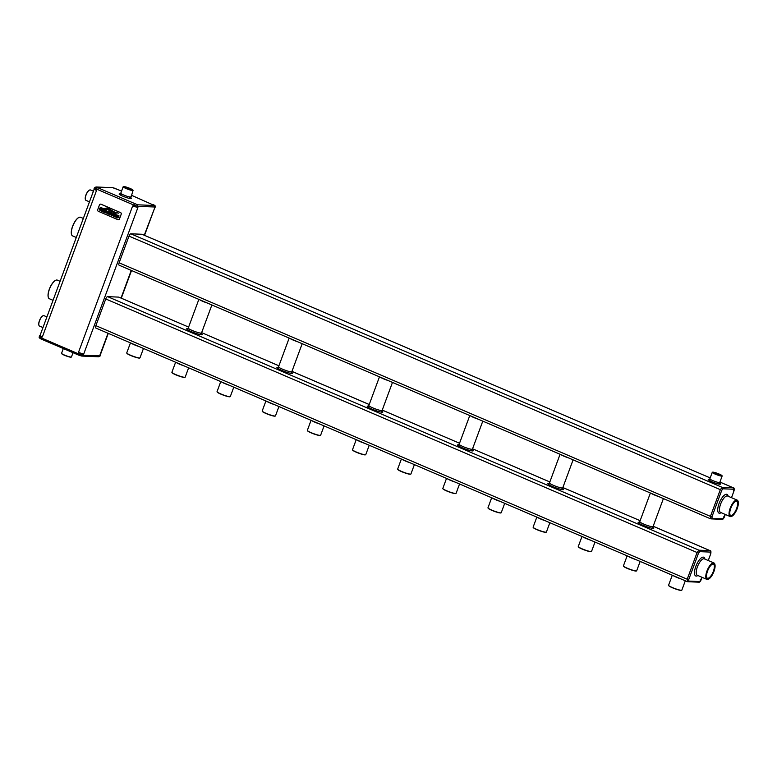<?xml version="1.0" encoding="UTF-8"?>
<svg xmlns="http://www.w3.org/2000/svg" width="777" height="777" viewBox="0 0 777 777"><rect width="100%" height="100%" fill="white"/><g stroke="black" fill="none" stroke-linecap="round" stroke-linejoin="round"><path stroke-width="1.17" d="M94.124 189.277L40.006 335.577A4.225 0.544 20.3 0 0 42.337 336.975L40.045 335.479M42.337 336.975L96.533 190.462L93.949 189.034L94.386 187.849L96.076 186.995L137.626 204.807L154.458 205.516L131.294 195.202M94.668 187.772L96.251 188.957L97.271 187.888M112.539 187.694L96.076 186.995M121.571 191.035L112.733 187.684L95.921 186.975M41.608 336.664L41.171 337.859L39.588 336.674M42.978 327.554L39.491 326.058A5.662 2.069 -66.8 0 1 38.928 325.32A5.662 2.069 -66.8 0 1 39.53 320.765A5.662 2.069 -66.8 0 1 43.026 315.753A5.662 2.069 -66.8 0 1 43.959 315.656L46.911 316.919M83.702 354.079L137.898 207.566L132.653 205.944L78.458 352.457A4.225 0.544 20.3 0 0 83.702 354.079L78.458 352.457M118.289 219.755A1.263 1.165 -87.6 0 0 119.473 218.959L121.212 214.238A1.263 1.165 -87.6 0 0 120.561 212.597L101.059 204.234A1.263 1.165 -87.6 0 0 100.631 204.147M133.372 206.255L133.819 205.06L138.015 206.361L155.293 207.012C155.818 206.429 155.254 205.682 153.603 204.778L153.273 204.633M116.064 188.675L112.918 187.704M83.372 354.059L81.682 356.041L78.535 355.07L40.948 338.947M100.476 354.467L100.214 355.895L98.728 356.769L81.867 356.06L78.535 355.07L78.739 353.962L41.171 337.859L41.327 339.112M53.04 300.33L49.359 298.747A10.13 3.71 -66.8 0 1 48.339 297.426A10.13 3.71 -66.8 0 1 49.427 289.267A10.13 3.71 -66.8 0 1 55.682 280.293A10.13 3.71 -66.8 0 1 57.343 280.118L60.082 281.293M76.292 237.48L72.601 235.897A10.13 3.71 -66.8 0 1 71.581 234.576A10.13 3.71 -66.8 0 1 72.669 226.418A10.13 3.71 -66.8 0 1 78.933 217.443A10.13 3.71 -66.8 0 1 80.594 217.269L83.333 218.444M89.472 201.855L85.994 200.359A5.662 2.069 -66.8 0 1 85.421 199.621A5.662 2.069 -66.8 0 1 86.033 195.066A5.662 2.069 -66.8 0 1 89.52 190.064A5.662 2.069 -66.8 0 1 90.453 189.957L93.405 191.229M38.889 325.194A5.449 1.991 -66.8 0 1 38.85 325.077A5.449 1.991 -66.8 0 1 39.433 320.687A5.449 1.991 -66.8 0 1 42.803 315.87A5.449 1.991 -66.8 0 1 42.91 315.812M95.804 190.151L96.251 188.957L133.819 205.06L134.47 203.836M100.214 355.895L82.935 355.254L78.739 353.962L79.176 352.768M121.134 214.238A1.263 1.165 -87.6 0 0 120.484 212.597L100.981 204.234A1.263 1.165 -87.6 0 0 99.456 204.943L97.717 209.654A1.263 1.165 -87.6 0 0 98.358 211.305L117.871 219.668A1.263 1.165 -87.6 0 0 119.386 218.949L121.212 214.238M155.293 207.012L154.574 208.265L155.021 207.07L154.458 205.516M137.568 207.556L137.626 204.807M144.541 235.344L154.565 208.265L144.269 235.227M100.66 354.71L100.048 354.768A4.225 0.544 20.3 0 0 100.398 354.681L108.285 333.372M100.379 354.778L99.932 355.973L98.524 356.74M48.3 297.3A9.926 3.632 -66.8 0 1 48.261 297.183A9.926 3.632 -66.8 0 1 49.33 289.19A9.926 3.632 -66.8 0 1 55.449 280.41A9.926 3.632 -66.8 0 1 55.565 280.351M71.552 234.45A9.926 3.632 -66.8 0 1 71.513 234.333A9.926 3.632 -66.8 0 1 72.572 226.35A9.926 3.632 -66.8 0 1 78.7 217.56A9.926 3.632 -66.8 0 1 78.817 217.502M85.383 199.495A5.449 1.991 -66.8 0 1 85.344 199.378A5.449 1.991 -66.8 0 1 85.926 194.998A5.449 1.991 -66.8 0 1 89.297 190.171A5.449 1.991 -66.8 0 1 89.404 190.122M118.959 297.212A2.535 0.923 113.2 0 0 118.852 297.135A2.535 0.923 113.2 0 0 118.726 297.115L107.605 296.639A2.535 0.923 113.2 0 0 105.75 298.96L95.872 325.67A2.535 0.923 113.2 0 0 95.853 328.04A2.535 0.923 113.2 0 0 95.979 328.069M142.201 234.363A2.535 0.923 113.2 0 0 142.094 234.295A2.535 0.923 113.2 0 0 141.968 234.265L130.847 233.799A2.535 0.923 113.2 0 0 129.001 236.111L119.114 262.82A2.535 0.923 113.2 0 0 119.104 265.19A2.535 0.923 113.2 0 0 119.231 265.219M115.86 215.307L116.346 214.763L114.404 213.86L113.879 215.122L115.249 216.249L113.656 215.472L113.199 216.055L115.278 216.929L115.841 216.433L114.345 214.539L115.86 215.307L116.395 214.811L114.394 213.86M114.326 216.783L115.841 216.433L114.685 214.374M114.928 216.404L113.656 215.472M107.964 213.986L108.236 212.849L108.809 213.092L108.848 214.365L109.868 214.802L109.46 213.335L110.421 212.869L110.14 211.898L108.09 210.975L107.1 213.617L107.964 213.986L108.226 212.84M109.868 214.802L109.45 213.335L110.383 212.15L108.09 210.975M105.993 213.063L107.343 211.451L104.963 209.644L103.982 212.276L106.478 213.005L107.352 211.451L104.963 209.644M103.555 212.092L104.536 209.46L103.681 209.091L102.69 211.732L103.555 212.092L104.526 209.46L103.681 209.091M115.996 213.51L108.343 209.207L104.866 209.032L108.353 209.479L115.977 213.51L106.556 208.828M104.856 208.984L106.099 209.003M103.924 208.489L108.469 208.712L114.219 212.228L118.628 213.189L114.355 211.975L108.178 208.353L103.953 208.547L106.284 208.265M101.059 209.858L102.001 210.091L101.369 210.518L100.165 209.741L100.787 208.071L102.506 209.052L103.147 208.43L100.437 207.478L99.466 208.489L99.543 210.033L102.428 211.072L101.622 211.121L102.428 211.072L102.846 209.926L101.272 209.081L101.282 209.78M102.506 209.052L103.098 208.372L100.427 207.478M111.393 215.52L112.587 215.617L113.763 213.413L112.956 213.063L112.364 214.957L111.606 215.035L111.101 214.413L111.888 212.607L111.024 212.238L110.431 214.501L111.393 215.52L113.015 214.996L113.753 213.413L112.956 213.063M118.599 216.482L119.085 215.938L117.142 215.035L116.608 216.288L117.987 217.414L116.385 216.637L115.89 217.181L117.055 217.948L118.58 217.609L117.084 215.715L118.599 216.482L119.124 215.987L117.133 215.035M117.055 217.948L118.57 217.609L117.414 215.55M123.494 186.577L123.222 186.703A5.274 0.68 20.3 0 0 123.154 186.771A5.274 0.68 20.3 0 0 126.942 188.879A5.274 0.68 20.3 0 0 132.624 190.54A5.274 0.68 20.3 0 0 133.052 190.433A5.274 0.68 20.3 0 0 133.042 190.336L132.916 190.064A5.07 0.651 20.3 0 0 128.399 187.791A5.07 0.651 20.3 0 0 123.494 186.577A5.07 0.651 20.3 0 0 126.768 188.549A5.07 0.651 20.3 0 0 132.508 190.258A5.07 0.651 20.3 0 0 132.916 190.064M73.028 352.709L71.445 356.973A5.274 0.68 -159.7 0 1 71.377 357.041A5.274 0.68 -159.7 0 1 71.018 357.08A5.274 0.68 -159.7 0 1 65.656 355.545A5.274 0.68 -159.7 0 1 61.558 353.409A5.274 0.68 -159.7 0 1 61.548 353.312L63.316 348.543M129.701 188.471A3.934 0.505 20.3 0 0 124.485 187.034A3.934 0.505 20.3 0 0 128.001 188.879A3.934 0.505 20.3 0 0 131.867 189.773A3.934 0.505 20.3 0 0 129.701 188.471M710.382 550.903L710.683 552.107L699.727 551.641L698.494 553.185L688.752 579.506L688.83 581.099L699.786 581.565L702.029 577.292M95.872 325.67L687.208 579.224L687.791 581.711L687.179 581.594L688.83 581.099M107.605 296.639L698.941 550.194L697.086 552.515L698.494 553.185M119.114 262.82L710.45 516.375L711.042 518.861L710.431 518.745L723.028 518.715L725.271 514.442M130.847 233.799L722.183 487.354L720.328 489.665L721.736 490.336L712.004 516.656L712.072 518.259M733.634 488.063L733.925 489.257L722.969 488.791L721.736 490.336M109.45 213.335L110.072 213.296L109.45 213.335M118.619 213.189L114.345 211.975L108.178 208.353M108.168 208.353L106.323 208.032M102.418 211.072L102.846 209.926L101.437 209.324M100.777 208.071L101.651 208.119L100.116 208.77L100.165 209.741M101.36 210.518L100.155 209.741M111.024 212.238L111.869 212.675M111.723 212.694L111.189 214.064M111.606 215.035L112.17 215.103L111.179 214.064M117.667 217.579L116.375 216.637M71.377 357.041L71.105 357.158A5.07 0.651 -159.7 0 1 70.756 357.197A5.07 0.651 -159.7 0 1 65.618 355.73A5.07 0.651 -159.7 0 1 61.684 353.671L61.558 353.409M653.156 526.272L710.052 550.67L698.941 550.194L699.727 551.641M653.166 526.243L710.178 550.689C710.897 550.563 711.101 551.553 710.79 553.671L708.255 560.528L710.751 553.7L710.168 553.069L710.751 553.7L710.683 552.107M700.281 579.778L701.019 580.021L700.281 579.778M702.049 577.301L701.048 580.011C700.203 581.74 699.436 582.468 698.737 582.167L687.723 581.711M698.436 582.09L699.786 581.565M105.75 298.96L697.086 552.515L687.208 579.224L688.752 579.506M725.3 514.461L724.3 517.161C723.455 518.9 722.678 519.619 721.988 519.327L710.974 518.861M721.678 519.24L723.028 518.715M129.001 236.111L720.328 489.665L710.45 516.375L712.004 516.656M719.91 482.07L733.303 487.82L722.183 487.354L722.969 488.791M719.92 482.051L733.43 487.849C734.139 487.713 734.352 488.714 734.042 490.821L731.507 497.678L734.003 490.85L733.41 490.219L734.003 490.85L733.925 489.257M723.533 516.928L724.261 517.171L723.533 516.928M108.625 211.771L108.401 212.364L109.81 212.354L108.625 211.771L108.411 212.364L109.285 212.743M105.497 210.431L104.876 212.111L106.196 212.432L106.663 211.169L105.497 210.431M105.507 212.374L106.196 212.432L104.885 212.111L105.507 210.431M718.793 474.057A3.934 0.505 20.3 0 0 713.577 472.63A3.934 0.505 20.3 0 0 717.093 474.465A3.934 0.505 20.3 0 0 720.959 475.359A3.934 0.505 20.3 0 0 718.793 474.057M685.304 580.788L681.837 590.161A7.071 0.903 -159.7 0 1 681.74 590.248A7.071 0.903 -159.7 0 1 681.254 590.297A7.071 0.903 -159.7 0 1 674.077 588.247A7.071 0.903 -159.7 0 1 668.589 585.382A7.071 0.903 -159.7 0 1 668.57 585.256L672.29 575.203M504.7 503.341L501.233 512.713A7.071 0.903 -159.7 0 1 501.136 512.81A7.071 0.903 -159.7 0 1 500.65 512.859A7.071 0.903 -159.7 0 1 493.463 510.8A7.071 0.903 -159.7 0 1 487.975 507.935A7.071 0.903 -159.7 0 1 487.966 507.808L491.676 497.766M549.854 522.707L546.386 532.08A7.071 0.903 -159.7 0 1 546.289 532.167A7.071 0.903 -159.7 0 1 545.804 532.216A7.071 0.903 -159.7 0 1 538.616 530.167A7.071 0.903 -159.7 0 1 533.129 527.301A7.071 0.903 -159.7 0 1 533.119 527.165L536.829 517.123M143.473 348.455L140.006 357.828A7.071 0.903 -159.7 0 1 139.909 357.915A7.071 0.903 -159.7 0 1 133.061 356.225A7.071 0.903 -159.7 0 1 126.758 353.049A7.071 0.903 -159.7 0 1 126.738 352.923L130.458 342.88M233.78 387.179L230.313 396.552A7.071 0.903 -159.7 0 1 230.215 396.639A7.071 0.903 -159.7 0 1 223.368 394.949A7.071 0.903 -159.7 0 1 217.065 391.773A7.071 0.903 -159.7 0 1 217.045 391.647L220.765 381.594M369.24 445.26L365.773 454.632A7.071 0.903 -159.7 0 1 365.676 454.72A7.071 0.903 -159.7 0 1 365.19 454.778A7.071 0.903 -159.7 0 1 358.003 452.719A7.071 0.903 -159.7 0 1 352.515 449.854A7.071 0.903 -159.7 0 1 352.505 449.728L356.216 439.675M188.626 367.822L185.159 377.195A7.071 0.903 -159.7 0 1 185.062 377.282A7.071 0.903 -159.7 0 1 184.576 377.331A7.071 0.903 -159.7 0 1 177.399 375.272A7.071 0.903 -159.7 0 1 171.911 372.416A7.071 0.903 -159.7 0 1 171.892 372.28L175.612 362.237M278.933 406.536L275.466 415.909A7.071 0.903 -159.7 0 1 275.369 416.006A7.071 0.903 -159.7 0 1 274.883 416.054A7.071 0.903 -159.7 0 1 267.696 413.995A7.071 0.903 -159.7 0 1 262.218 411.13A7.071 0.903 -159.7 0 1 262.199 411.004L265.919 400.961M324.087 425.903L320.619 435.275A7.071 0.903 -159.7 0 1 320.522 435.363A7.071 0.903 -159.7 0 1 320.037 435.411A7.071 0.903 -159.7 0 1 312.849 433.362A7.071 0.903 -159.7 0 1 307.362 430.497A7.071 0.903 -159.7 0 1 307.352 430.361L311.072 420.318M414.394 464.627L410.926 473.999A7.071 0.903 -159.7 0 1 410.829 474.087A7.071 0.903 -159.7 0 1 410.343 474.135A7.071 0.903 -159.7 0 1 403.156 472.076A7.071 0.903 -159.7 0 1 397.669 469.221A7.071 0.903 -159.7 0 1 397.659 469.085L401.369 459.042M459.547 483.984L456.08 493.356A7.071 0.903 -159.7 0 1 455.982 493.444A7.071 0.903 -159.7 0 1 455.497 493.492A7.071 0.903 -159.7 0 1 448.31 491.443A7.071 0.903 -159.7 0 1 442.822 488.578A7.071 0.903 -159.7 0 1 442.812 488.451L446.522 478.399M640.151 561.431L636.684 570.794A7.071 0.903 -159.7 0 1 636.596 570.891A7.071 0.903 -159.7 0 1 636.101 570.94A7.071 0.903 -159.7 0 1 628.923 568.881A7.071 0.903 -159.7 0 1 623.436 566.025A7.071 0.903 -159.7 0 1 623.416 565.889L627.136 555.846M594.997 542.064L591.54 551.437A7.071 0.903 -159.7 0 1 591.443 551.524A7.071 0.903 -159.7 0 1 590.947 551.583A7.071 0.903 -159.7 0 1 583.77 549.524A7.071 0.903 -159.7 0 1 578.282 546.658A7.071 0.903 -159.7 0 1 578.263 546.532L581.983 536.48M712.587 472.173L712.315 472.29A5.274 0.68 20.3 0 0 712.247 472.358A5.274 0.68 20.3 0 0 716.035 474.465A5.274 0.68 20.3 0 0 721.716 476.126A5.274 0.68 20.3 0 0 722.144 476.019A5.274 0.68 20.3 0 0 722.134 475.922L722.008 475.66A5.07 0.651 20.3 0 0 717.492 473.387A5.07 0.651 20.3 0 0 712.587 472.173A5.07 0.651 20.3 0 0 715.86 474.135A5.07 0.651 20.3 0 0 721.61 475.854A5.07 0.651 20.3 0 0 722.008 475.66M681.74 590.248L681.478 590.365A6.867 0.874 -159.7 0 1 681.002 590.423A6.867 0.874 -159.7 0 1 674.038 588.422A6.867 0.874 -159.7 0 1 668.715 585.644L668.589 585.382M501.136 512.81L500.864 512.927A6.867 0.874 -159.7 0 1 500.398 512.975A6.867 0.874 -159.7 0 1 493.424 510.984A6.867 0.874 -159.7 0 1 488.102 508.207L487.975 507.935M546.289 532.167L546.017 532.284A6.867 0.874 -159.7 0 1 545.541 532.332A6.867 0.874 -159.7 0 1 538.578 530.341A6.867 0.874 -159.7 0 1 533.255 527.564L533.129 527.301M139.909 357.915L139.646 358.042A6.867 0.874 -159.7 0 1 132.993 356.4A6.867 0.874 -159.7 0 1 126.884 353.321L126.758 353.049M230.215 396.639L229.953 396.765A6.867 0.874 -159.7 0 1 223.3 395.114A6.867 0.874 -159.7 0 1 217.181 392.035L217.065 391.773M365.676 454.72L365.404 454.846A6.867 0.874 -159.7 0 1 364.937 454.895A6.867 0.874 -159.7 0 1 357.964 452.904A6.867 0.874 -159.7 0 1 352.641 450.126L352.515 449.854M185.062 377.282L184.8 377.399A6.867 0.874 -159.7 0 1 184.324 377.447A6.867 0.874 -159.7 0 1 177.36 375.456A6.867 0.874 -159.7 0 1 172.038 372.678L171.911 372.416M275.369 416.006L275.107 416.122A6.867 0.874 -159.7 0 1 274.631 416.171A6.867 0.874 -159.7 0 1 267.657 414.18A6.867 0.874 -159.7 0 1 262.335 411.402L262.218 411.13M320.522 435.363L320.26 435.479A6.867 0.874 -159.7 0 1 319.784 435.528A6.867 0.874 -159.7 0 1 312.81 433.537A6.867 0.874 -159.7 0 1 307.488 430.759L307.362 430.497M410.829 474.087L410.557 474.203A6.867 0.874 -159.7 0 1 410.091 474.252A6.867 0.874 -159.7 0 1 403.117 472.261A6.867 0.874 -159.7 0 1 397.795 469.483L397.669 469.221M455.982 493.444L455.71 493.57A6.867 0.874 -159.7 0 1 455.244 493.618A6.867 0.874 -159.7 0 1 448.271 491.618A6.867 0.874 -159.7 0 1 442.948 488.84L442.822 488.578M636.596 570.891L636.324 571.008A6.867 0.874 -159.7 0 1 635.848 571.056A6.867 0.874 -159.7 0 1 628.884 569.065A6.867 0.874 -159.7 0 1 623.562 566.287L623.436 566.025M591.443 551.524L591.171 551.651A6.867 0.874 -159.7 0 1 590.695 551.699A6.867 0.874 -159.7 0 1 583.731 549.708A6.867 0.874 -159.7 0 1 578.409 546.93L578.282 546.658M714.859 564.257A8.935 3.263 113.2 0 0 714.83 564.131A8.935 3.263 113.2 0 0 713.927 562.966A8.935 3.263 113.2 0 0 707.41 569.881A8.935 3.263 113.2 0 0 706.885 579.38A8.935 3.263 113.2 0 0 708.352 579.224A8.935 3.263 113.2 0 0 708.469 579.166M738.111 501.408A8.935 3.263 113.2 0 0 738.072 501.282A8.935 3.263 113.2 0 0 737.179 500.116A8.935 3.263 113.2 0 0 730.652 507.041A8.935 3.263 113.2 0 0 730.137 516.53A8.935 3.263 113.2 0 0 731.604 516.375A8.935 3.263 113.2 0 0 731.72 516.317M713.966 571.386A8.722 3.186 113.2 0 0 714.898 564.374A8.722 3.186 113.2 0 0 707.662 569.988A8.722 3.186 113.2 0 0 708.585 579.108A8.722 3.186 113.2 0 0 713.966 571.386M737.218 508.546A8.722 3.186 113.2 0 0 738.15 501.524A8.722 3.186 113.2 0 0 730.904 507.148A8.722 3.186 113.2 0 0 731.827 516.268A8.722 3.186 113.2 0 0 737.218 508.546M713.636 571.377A7.877 2.885 113.2 0 0 712.402 564.151A7.877 2.885 113.2 0 0 707.944 570.114A7.877 2.885 113.2 0 0 706.691 577.457A7.877 2.885 113.2 0 0 709.731 577.69A7.877 2.885 113.2 0 0 713.636 571.377M736.887 508.527A7.877 2.885 113.2 0 0 735.654 501.301A7.877 2.885 113.2 0 0 731.186 507.264A7.877 2.885 113.2 0 0 729.943 514.607A7.877 2.885 113.2 0 0 732.983 514.84A7.877 2.885 113.2 0 0 736.887 508.527M706.662 577.33A7.663 2.807 113.2 0 0 707.391 578.214A7.663 2.807 113.2 0 0 713.373 571.299A7.663 2.807 113.2 0 0 713.432 564.131A7.663 2.807 113.2 0 0 712.286 564.209M729.904 514.481A7.663 2.807 113.2 0 0 730.633 515.365A7.663 2.807 113.2 0 0 736.625 508.449A7.663 2.807 113.2 0 0 736.674 501.282A7.663 2.807 113.2 0 0 735.537 501.359M121.814 194.269A6.546 0.835 20.3 0 0 119.153 194.114A6.546 0.835 20.3 0 0 122.737 196.154A6.546 0.835 20.3 0 0 130.487 198.621A6.546 0.835 20.3 0 0 129.196 196.999L130.808 197.95L133.052 190.433M121.804 194.279L119.969 193.949L120.756 193.25A5.274 0.68 20.3 0 0 123.66 194.998A5.274 0.68 20.3 0 0 130.225 197.018A5.274 0.68 20.3 0 0 130.662 196.911M100.048 354.768L108.013 333.255M121.027 298.067L131.255 270.406M118.726 297.115L188.617 327.078L118.852 297.135M278.924 365.782L201.641 332.643L278.924 365.802M291.938 371.387L369.221 404.526M382.245 410.101L459.528 443.24L382.255 410.081M549.844 481.944L472.562 448.805L549.834 481.963M562.859 487.548L640.141 520.687L562.859 487.529M651.757 526.67A8.343 1.068 -159.7 0 1 653.098 528.389A8.343 1.068 -159.7 0 1 641.355 524.582A8.343 1.068 -159.7 0 1 640.695 522.581M471.144 449.223A8.343 1.068 -159.7 0 1 472.484 450.951A8.343 1.068 -159.7 0 1 460.742 447.134A8.343 1.068 -159.7 0 1 460.091 445.134M290.53 371.785A8.343 1.068 -159.7 0 1 291.88 373.504A8.343 1.068 -159.7 0 1 280.138 369.697A8.343 1.068 -159.7 0 1 279.477 367.696M200.233 333.061A8.343 1.068 -159.7 0 1 201.573 334.79A8.343 1.068 -159.7 0 1 189.831 330.973A8.343 1.068 -159.7 0 1 189.17 328.972M380.837 410.509A8.343 1.068 -159.7 0 1 382.187 412.228A8.343 1.068 -159.7 0 1 370.444 408.42A8.343 1.068 -159.7 0 1 369.784 406.42M561.45 487.946A8.343 1.068 -159.7 0 1 562.791 489.675A8.343 1.068 -159.7 0 1 551.048 485.858A8.343 1.068 -159.7 0 1 550.388 483.857M141.968 234.265L710.197 477.913L142.094 234.295M718.278 482.604L719.9 483.547L719.755 482.498A5.274 0.68 20.3 0 1 719.317 482.604A5.274 0.68 20.3 0 1 712.762 480.584A5.274 0.68 20.3 0 1 709.848 478.836L709.061 479.535L710.906 479.865A6.546 0.835 20.3 0 0 708.245 479.7A6.546 0.835 20.3 0 0 711.829 481.74A6.546 0.835 20.3 0 0 719.58 484.217A6.546 0.835 20.3 0 0 718.288 482.585M651.689 526.66L653.146 527.573L653.03 526.612A7.071 0.903 -159.7 0 1 652.447 526.748A7.071 0.903 -159.7 0 1 644.842 524.533A7.071 0.903 -159.7 0 1 639.762 521.697L639.053 522.367L640.753 522.61M471.076 449.213L472.533 450.136L472.426 449.164A7.071 0.903 -159.7 0 1 471.843 449.31A7.071 0.903 -159.7 0 1 464.238 447.086A7.071 0.903 -159.7 0 1 459.158 444.259L458.44 444.92L460.149 445.172M290.472 371.775L291.929 372.688L291.812 371.727A7.071 0.903 -159.7 0 1 291.229 371.862A7.071 0.903 -159.7 0 1 283.624 369.638A7.071 0.903 -159.7 0 1 278.545 366.812L277.826 367.472L279.535 367.725M200.165 333.051L201.622 333.964L201.505 333.003A7.071 0.903 -159.7 0 1 200.922 333.139A7.071 0.903 -159.7 0 1 193.318 330.924A7.071 0.903 -159.7 0 1 188.238 328.098L187.529 328.758L189.229 329.011M380.769 410.499L382.226 411.412L382.119 410.441A7.071 0.903 -159.7 0 1 381.536 410.586A7.071 0.903 -159.7 0 1 373.931 408.362A7.071 0.903 -159.7 0 1 368.852 405.536L368.133 406.196L369.842 406.449M561.382 487.937L562.839 488.859L562.733 487.888A7.071 0.903 -159.7 0 1 562.15 488.024A7.071 0.903 -159.7 0 1 554.545 485.81A7.071 0.903 -159.7 0 1 549.465 482.983L548.747 483.644L550.446 483.896M680.856 578.875A7.071 0.903 -159.7 0 1 673.067 575.543M500.242 501.437A7.071 0.903 -159.7 0 1 492.453 498.096M545.396 520.794A7.071 0.903 -159.7 0 1 537.606 517.453M139.025 346.552A7.071 0.903 -159.7 0 1 131.235 343.211M229.332 385.266A7.071 0.903 -159.7 0 1 221.542 381.934M364.782 443.356A7.071 0.903 -159.7 0 1 357.002 440.015M184.178 365.909A7.071 0.903 -159.7 0 1 176.389 362.568M274.475 404.632A7.071 0.903 -159.7 0 1 266.696 401.291M319.629 423.989A7.071 0.903 -159.7 0 1 311.849 420.648M409.935 462.713A7.071 0.903 -159.7 0 1 402.156 459.372M455.089 482.07A7.071 0.903 -159.7 0 1 447.299 478.739M635.703 559.518A7.071 0.903 -159.7 0 1 627.913 556.177M590.549 540.161A7.071 0.903 -159.7 0 1 582.76 536.82M658.945 496.668A7.071 0.903 -159.7 0 1 651.165 493.327M478.341 419.23A7.071 0.903 -159.7 0 1 470.551 415.889M297.727 341.783A7.071 0.903 -159.7 0 1 289.938 338.442M207.42 303.059A7.071 0.903 -159.7 0 1 199.64 299.728M388.034 380.507A7.071 0.903 -159.7 0 1 380.244 377.166M568.647 457.944A7.071 0.903 -159.7 0 1 560.858 454.613M704.924 559.1A10.198 3.73 113.2 0 0 697.115 563.451A10.198 3.73 113.2 0 0 696.241 576.087A10.198 3.73 113.2 0 0 697.892 575.524M728.175 496.26A10.198 3.73 113.2 0 0 720.357 500.602A10.198 3.73 113.2 0 0 719.492 513.238A10.198 3.73 113.2 0 0 721.134 512.674M713.927 562.966L704.36 558.857A8.935 3.263 113.2 0 0 697.833 565.782A8.935 3.263 113.2 0 0 697.319 575.271L706.885 579.38M737.179 500.116L727.602 496.008A8.935 3.263 113.2 0 0 721.085 502.933A8.935 3.263 113.2 0 0 720.561 512.432L730.137 516.53M39.753 335.547L39.306 336.732C38.782 337.325 39.345 338.063 40.996 338.966M121.299 298.193L131.527 270.522M120.756 193.25L123.154 186.771M291.948 371.357L369.23 404.496M95.853 328.04L687.179 581.594M119.104 265.19L710.431 518.745M650.388 492.997L639.762 521.697M663.403 498.581L653.03 526.612M469.774 415.559L459.158 444.259M482.789 421.134L472.426 449.164M289.161 338.112L278.545 366.812M302.185 343.696L291.812 371.727M198.854 299.388L188.238 328.098M211.878 304.972L201.505 333.003M379.467 376.835L368.852 405.536M392.482 382.41L382.119 410.441M560.081 454.273L549.465 482.983M573.096 459.858L562.733 487.888M719.755 482.498L722.144 476.019M709.848 478.836L712.247 472.358"/></g></svg>
